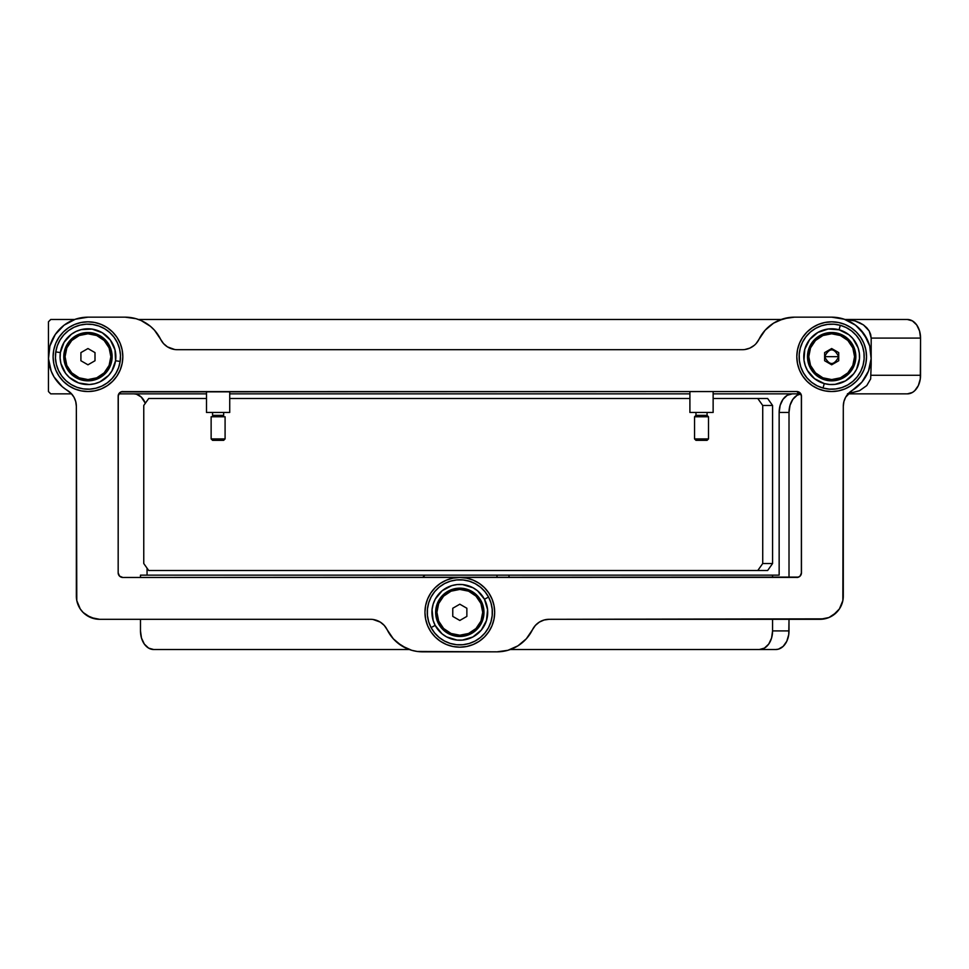 <?xml version="1.0" encoding="UTF-8"?>
<svg xmlns="http://www.w3.org/2000/svg" width="969" height="969" viewBox="0 0 969 969"><rect width="100%" height="100%" fill="white"/><g stroke="black" fill="none" stroke-linecap="round" stroke-linejoin="round"><path stroke-width="1.45" d="M823.032 388.048L824.268 383.567A27.895 27.895 0 0 1 804.779 349.264A27.895 27.895 0 0 1 839.081 329.787L840.305 325.305A32.534 32.534 0 0 0 800.297 348.041A32.534 32.534 0 0 0 823.032 388.048A32.534 32.534 0 0 1 800.297 348.041A32.534 32.534 0 0 1 840.305 325.305L834.018 324.227L827.647 324.385L821.421 325.79L815.595 328.382L810.387 332.064L805.99 336.691L802.586 342.081L800.297 348.041L799.219 354.315L799.389 360.698L800.794 366.924L803.386 372.75L807.056 377.958L811.683 382.355L817.073 385.759L823.032 388.048L829.319 389.126L835.69 388.957L841.916 387.552L847.742 384.959L852.95 381.289L857.347 376.662L860.751 371.272L863.04 365.313L864.118 359.027L863.96 352.655L862.555 346.43L859.963 340.603L856.281 335.395L851.654 330.998L846.264 327.595L840.305 325.305A32.534 32.534 0 0 1 863.04 365.313A32.534 32.534 0 0 1 823.032 388.048A32.534 32.534 0 0 0 863.04 365.313A32.534 32.534 0 0 0 840.305 325.305L839.081 329.787L828.229 329L817.897 332.428L809.66 339.538L804.779 349.264L803.991 360.117L805.203 365.458L807.419 370.449L814.541 378.685L824.268 383.567L829.658 384.487L835.121 384.354L845.452 380.926L853.677 373.804L856.596 369.189L859.491 358.687L859.346 353.225L858.146 347.895L852.768 338.435L848.808 334.668L839.081 329.787A27.895 27.895 0 0 1 858.558 364.078A27.895 27.895 0 0 1 824.268 383.567L823.032 388.048M825.249 379.981L825.588 378.746L825.249 379.981A24.177 24.177 0 0 1 808.364 350.257A24.177 24.177 0 0 1 838.088 333.372A24.177 24.177 0 0 1 854.973 363.096A24.177 24.177 0 0 1 825.249 379.981L816.819 375.742L810.653 368.62L807.686 359.669L808.364 350.257L812.603 341.827L819.726 335.662L828.677 332.694L838.088 333.372L837.749 334.608L838.088 333.372L846.518 337.6L852.684 344.734L855.651 353.685L854.973 363.096L850.746 371.527L843.611 377.692L834.66 380.66L825.249 379.981M55.778 351.904L60.369 352.583A27.895 27.895 0 0 1 92.043 329.085A27.895 27.895 0 0 1 115.553 360.759L120.144 361.437A32.534 32.534 0 0 0 92.721 324.494A32.534 32.534 0 0 0 55.778 351.904A32.534 32.534 0 0 1 92.721 324.494A32.534 32.534 0 0 1 120.144 361.437L120.459 355.066L119.526 348.767L117.37 342.76L114.088 337.285L109.8 332.561L104.676 328.757L98.911 326.032L92.721 324.494L86.362 324.179L80.052 325.112L74.044 327.268L68.569 330.55L63.845 334.826L60.054 339.949L57.316 345.715L55.778 351.904L55.463 358.276L56.396 364.586L58.552 370.594L61.834 376.057L66.11 380.793L71.234 384.584L76.999 387.309L83.189 388.86L89.56 389.175L95.87 388.23L101.878 386.086L107.353 382.803L112.077 378.516L115.868 373.392L118.593 367.626L120.144 361.437A32.534 32.534 0 0 1 83.189 388.86A32.534 32.534 0 0 1 55.778 351.904A32.534 32.534 0 0 0 83.189 388.86A32.534 32.534 0 0 0 120.144 361.437L115.553 360.759L115.008 349.894L110.357 340.058L102.29 332.755L92.043 329.085L81.178 329.617L76.03 331.471L71.343 334.281L64.039 342.348L60.369 352.583L60.102 358.046L60.902 363.46L65.565 373.295L69.235 377.341L78.574 382.937L89.33 384.536L94.744 383.724L99.892 381.883L108.625 375.403L111.883 371.006L115.553 360.759A27.895 27.895 0 0 1 83.879 384.257A27.895 27.895 0 0 1 60.369 352.583L55.778 351.904M64.051 353.128L65.311 353.322L64.051 353.128A24.177 24.177 0 0 1 91.498 332.767A24.177 24.177 0 0 1 111.871 360.214A24.177 24.177 0 0 1 84.412 380.587A24.177 24.177 0 0 1 64.051 353.128L67.224 344.249L73.559 337.26L82.086 333.227L91.498 332.767L100.376 335.94L107.365 342.275L111.399 350.802L111.871 360.214L110.599 360.032L111.871 360.214L108.698 369.092L102.363 376.081L93.836 380.114L84.412 380.587L75.534 377.413L68.545 371.079L64.511 362.551L64.051 353.128M431.072 627.585L435.178 625.405A27.895 27.895 0 0 1 446.733 587.698A27.895 27.895 0 0 1 484.452 599.242L488.558 597.061A32.534 32.534 0 0 0 444.553 583.592A32.534 32.534 0 0 0 431.072 627.585A32.534 32.534 0 0 1 444.553 583.592A32.534 32.534 0 0 1 488.558 597.061L485.021 591.756L480.527 587.226L475.234 583.677L469.347 581.218L463.097 579.959L456.714 579.934L450.452 581.158L444.553 583.592L439.248 587.117L434.718 591.611L431.157 596.904L428.71 602.791L427.438 609.053L427.426 615.424L428.649 621.686L431.072 627.585L434.609 632.902L439.102 637.42L444.396 640.981L450.282 643.44L456.532 644.7L462.916 644.712L469.178 643.489L475.076 641.066L480.382 637.529L484.912 633.036L488.473 627.742L490.92 621.856L492.191 615.606L492.204 609.222L490.98 602.96L488.558 597.061A32.534 32.534 0 0 1 475.076 641.066A32.534 32.534 0 0 1 431.072 627.585A32.534 32.534 0 0 0 475.076 641.066A32.534 32.534 0 0 0 488.558 597.061L484.452 599.242L477.572 590.811L473.029 587.771L462.625 584.573L457.162 584.561L451.796 585.615L442.179 590.715L435.251 599.108L433.155 604.159L432.065 609.513L433.107 620.342L435.178 625.405L442.058 633.835L446.6 636.887L457.005 640.073L462.467 640.085L472.896 636.96L481.327 630.08L486.486 620.499L487.577 609.671L484.452 599.242A27.895 27.895 0 0 1 472.896 636.96A27.895 27.895 0 0 1 435.178 625.405L431.072 627.585M438.472 623.661L439.599 623.067L438.472 623.661A24.177 24.177 0 0 1 448.477 590.981A24.177 24.177 0 0 1 481.157 600.986A24.177 24.177 0 0 1 471.152 633.678A24.177 24.177 0 0 1 438.472 623.661L435.759 614.625L436.704 605.25L441.174 596.94L448.477 590.981L457.513 588.268L466.901 589.213L475.198 593.682L481.157 600.986L480.03 601.592L481.157 600.986L483.87 610.022L482.925 619.409L478.456 627.706L471.152 633.678L462.116 636.391L452.741 635.434L444.432 630.964L438.472 623.661M694.543 416.779L695.972 415.362L695.972 412.455L695.972 415.362L707.067 415.362L708.496 416.779L708.496 438.921L707.067 440.338L695.972 440.338L694.543 438.921L694.543 416.779L694.543 438.921L695.972 440.338L707.067 440.338L708.496 438.921L694.543 438.921L708.496 438.921L708.496 416.779L694.543 416.779L708.496 416.779L707.067 415.362L707.067 412.455L707.067 415.362L695.972 415.362L694.543 416.779M689.904 412.455L689.904 391.537L689.904 412.455L713.136 412.455L713.136 391.537L713.136 412.455L689.904 412.455M225.087 416.779L225.087 438.921L223.657 440.338L212.562 440.338L211.133 438.921L212.562 440.338L223.657 440.338L225.087 438.921L211.133 438.921L225.087 438.921L225.087 416.779L211.133 416.779L211.133 438.921L211.133 416.779M229.726 412.455L229.726 391.537L229.726 412.455L206.494 412.455L229.726 412.455M206.494 391.537L206.494 412.455L206.494 391.537M223.657 415.362L223.657 412.455L223.657 415.362L212.562 415.362L212.562 412.455L212.562 415.362M50.618 393.777L48.45 391.537L48.45 321.817L50.776 319.491L74.613 319.491L50.776 319.491L48.45 321.817L48.45 349.01L49.455 347.798L48.45 349.01L48.45 364.344L49.455 365.543L48.45 364.344L48.45 391.537L50.776 393.862L71.561 393.862L50.776 393.862M870.174 365.543L871.179 364.344L871.179 349.01L870.174 347.798L871.179 349.01L871.179 338.084L871.179 364.344L870.174 365.543A39.511 39.511 0 0 1 865.583 376.953M843.296 596.056A23.244 23.244 0 0 1 820.053 619.3L828.943 617.532L836.489 612.493L839.372 608.968L842.848 600.586L843.296 406.302L843.296 596.056M843.296 406.302L843.902 401.602L843.296 406.302A18.593 18.593 0 0 1 852.211 390.422L861.901 382.113L868.43 371.151L871.131 358.687L869.714 346.006L864.324 334.438L855.542 325.184L844.265 319.225L838.052 317.687A39.511 39.511 0 0 0 831.668 317.166A39.511 39.511 0 0 1 852.211 390.422L845.671 397.193L843.902 401.602L845.671 397.193M861.853 382.174A39.511 39.511 0 0 0 861.95 382.065L865.608 376.905M870.174 347.798A39.511 39.511 0 0 0 860.266 329.412M844.29 319.237A39.511 39.511 0 0 0 844.265 319.225L831.668 317.166L794.483 317.166L831.668 317.166M526.324 638.801L532.478 629.705A39.511 39.511 0 0 1 497 651.834L507.877 650.308L517.906 645.851L526.324 638.801L532.478 629.705A18.593 18.593 0 0 1 549.181 619.3L824.583 618.852M497 651.834L422.629 651.834A39.511 39.511 0 0 1 387.152 629.705L393.305 638.801L401.723 645.851L411.752 650.308L417.142 651.447L497 651.834L507.877 650.308L513.049 648.431M370.449 619.3L99.577 619.3L370.449 619.3A18.593 18.593 0 0 1 387.152 629.705L393.305 638.801M99.577 619.3A23.244 23.244 0 0 1 76.345 596.056L76.345 406.302L76.781 600.586L80.257 608.968L83.152 612.493L90.686 617.532L99.577 619.3M62.186 386.619A39.511 39.511 0 0 0 67.418 390.422A18.593 18.593 0 0 1 76.345 406.302L75.727 401.602L76.345 406.302M67.418 390.422A39.511 39.511 0 0 1 87.961 317.166L125.146 317.166A39.511 39.511 0 0 1 160.624 339.295L154.471 330.199L150.51 326.383L141.195 320.569L136.023 318.692L125.146 317.166L87.961 317.166L75.364 319.225A39.511 39.511 0 0 0 75.34 319.237L64.087 325.184L55.306 334.438L49.916 346.006L48.498 358.687L51.2 371.151L54.022 376.905L62.234 386.667L71.125 393.39L73.959 397.193L75.727 401.602L73.959 397.193M81.614 317.675A39.511 39.511 0 0 0 81.578 317.687L75.364 319.225M59.363 329.412A39.511 39.511 0 0 0 49.455 347.798M49.455 365.543A39.511 39.511 0 0 0 54.046 376.953M756.111 343.571L759.006 339.295A39.511 39.511 0 0 1 794.483 317.166L783.606 318.692L773.577 323.149L765.159 330.199L759.006 339.295A18.593 18.593 0 0 1 742.315 349.7L177.327 349.7A18.593 18.593 0 0 1 160.624 339.295L157.862 334.535M177.327 349.7L742.315 349.7M169.769 348.101L174.735 349.518L167.48 346.89L163.519 343.571L160.624 339.295L161.92 341.536M380.296 622.11L373.041 619.482L380.296 622.11L384.257 625.429L387.152 629.705M532.478 629.705L535.372 625.429L539.333 622.11L544.057 620.015L549.181 619.3L546.589 619.482M754.245 345.364L749.861 348.101L744.895 349.518M801.363 395.279L801.46 572.812L800.091 576.107L797.717 577.379L122.821 577.463L119.538 576.107L118.17 572.812L118.17 396.188L119.538 392.893L121.912 391.621L796.809 391.537L800.091 392.893L801.46 396.188L801.363 573.721M788.996 317.553L778.434 320.569M749.861 348.101L747.426 348.985M150.51 326.383L141.195 320.569M136.023 318.692L130.633 317.553M87.961 317.166L81.578 317.687M55.306 334.438L49.916 346.006M54.022 376.905L62.234 386.667M76.781 600.586L80.257 608.968M86.665 615.376L95.047 618.852M397.266 642.617L406.58 648.431L411.752 650.308M539.333 622.11L544.057 620.015M832.965 615.376L839.372 608.968M857.395 386.667L861.901 382.113M867.485 339.998L860.315 329.46M798.589 391.888L799.389 392.324M800.673 575.392L800.091 576.107M798.589 577.112L122.821 577.463A4.651 4.651 0 0 1 118.17 572.812L118.266 395.279M121.04 577.112L120.241 576.676M118.266 573.721L118.17 572.812M118.957 393.608L119.538 392.893M121.04 391.888L796.809 391.537A4.651 4.651 0 0 1 801.46 396.188M820.053 619.3L549.181 619.3M801.46 572.812A4.651 4.651 0 0 1 796.809 577.463M118.17 396.188A4.651 4.651 0 0 1 122.821 391.537M87.961 391.537A34.86 34.86 0 0 0 122.821 356.677A34.86 34.86 0 0 0 87.961 321.817A34.86 34.86 0 0 1 122.821 356.677A34.86 34.86 0 0 1 87.961 391.537L94.756 390.87L101.297 388.884L107.329 385.662L112.61 381.326L116.946 376.045L120.168 370.013L122.155 363.472L122.821 356.677L122.155 349.87L120.168 343.329L116.946 337.309L112.61 332.028L107.329 327.692L101.297 324.47L94.756 322.483L87.961 321.817L81.154 322.483L74.613 324.47L68.593 327.692L63.312 332.028L58.976 337.309L55.754 343.329L53.767 349.87L53.101 356.677L53.767 363.472L55.754 370.013L58.976 376.045L63.312 381.326L68.593 385.662L74.613 388.884L81.154 390.87L87.961 391.537A34.86 34.86 0 0 1 53.101 356.677A34.86 34.86 0 0 1 87.961 321.817A34.86 34.86 0 0 0 53.101 356.677A34.86 34.86 0 0 0 87.961 391.537M831.668 391.537A34.86 34.86 0 0 0 866.528 356.677A34.86 34.86 0 0 0 831.668 321.817A34.86 34.86 0 0 1 866.528 356.677A34.86 34.86 0 0 1 831.668 391.537L838.476 390.87L845.016 388.884L851.036 385.662L856.317 381.326L860.654 376.045L863.876 370.013L865.862 363.472L866.528 356.677L865.862 349.87L863.876 343.329L860.654 337.309L856.317 332.028L851.036 327.692L845.016 324.47L838.476 322.483L831.668 321.817L824.873 322.483L818.333 324.47L812.301 327.692L807.02 332.028L802.683 337.309L799.461 343.329L797.475 349.87L796.809 356.677L797.475 363.472L799.461 370.013L802.683 376.045L807.02 381.326L812.301 385.662L818.333 388.884L824.873 390.87L831.668 391.537A34.86 34.86 0 0 1 796.809 356.677A34.86 34.86 0 0 1 831.668 321.817A34.86 34.86 0 0 0 796.809 356.677A34.86 34.86 0 0 0 831.668 391.537M459.815 647.183A34.86 34.86 0 0 0 494.674 612.323A34.86 34.86 0 0 0 459.815 577.463A34.86 34.86 0 0 1 494.674 612.323A34.86 34.86 0 0 1 459.815 647.183L466.622 646.517L473.151 644.53L479.183 641.308L484.464 636.972L488.8 631.691L492.022 625.671L494.008 619.13L494.674 612.323L494.008 605.528L492.022 598.987L488.8 592.955L484.464 587.674L479.183 583.338L473.151 580.116L466.622 578.13L459.815 577.463L453.02 578.13L446.479 580.116L440.447 583.338L435.166 587.674L430.83 592.955L427.608 598.987L425.621 605.528L424.955 612.323L425.621 619.13L427.608 625.671L430.83 631.691L435.166 636.972L440.447 641.308L446.479 644.53L453.02 646.517L459.815 647.183A34.86 34.86 0 0 1 424.955 612.323A34.86 34.86 0 0 1 459.815 577.463A34.86 34.86 0 0 0 424.955 612.323A34.86 34.86 0 0 0 459.815 647.183M133.904 393.862A18.593 13.142 90 0 1 145.338 403.261L141.208 396.999L136.472 394.213L133.904 393.862M153.623 649.509A18.593 13.142 90 0 1 140.481 630.916L141.486 638.038L144.333 644.07L148.596 648.091L153.623 649.509L409.281 649.509L153.623 649.509M147.058 568.173L147.058 575.138L147.058 568.173M140.481 575.138L140.481 577.463L140.481 575.138L424.955 575.138L140.481 575.138M140.481 619.3L140.481 630.916L140.481 619.3M772.572 575.138L779.149 575.138L779.149 412.455L789.008 412.455L789.008 577.463L789.008 412.455L779.149 412.455L780.154 405.333L783 399.301L787.264 395.279L792.303 393.862A18.593 13.142 90 0 0 779.149 412.455L779.149 575.138L509.016 575.138L509.016 577.463L509.016 575.138L497 575.138L497 577.463L497 575.138L424.955 575.138L422.629 577.463L424.955 575.138L772.572 575.138L772.572 577.463L772.572 575.138M789.008 619.3L789.008 630.916L772.572 630.916L772.572 619.3L772.572 630.916A18.593 13.142 90 0 1 759.43 649.509L775.866 649.509A18.593 13.142 -90 0 0 789.008 630.916L772.572 630.916L771.578 638.038L768.732 644.07L764.456 648.091L759.43 649.509L510.348 649.509L775.866 649.509L778.434 649.157L783.17 646.371L786.792 641.248L788.754 634.55L789.008 619.3M800.879 393.947A18.593 13.142 -90 0 0 789.008 412.455L790.014 405.333L792.86 399.301L797.124 395.279L800.879 393.947M920.55 375.269L920.55 338.084L871.179 338.084L920.55 338.084A18.593 13.142 -90 0 0 907.408 319.491L845.016 319.491L907.408 319.491L912.435 320.909L916.698 324.93L919.545 330.962L920.55 338.084L920.296 378.891L918.333 385.601L914.712 390.725L912.435 392.445L907.408 393.862A18.593 13.142 -90 0 0 920.55 375.269L871.179 375.269L920.55 375.269M848.202 393.717L859.491 390.725L866.746 385.601L870.671 378.891L871.179 364.344L870.671 378.891L866.746 385.601L859.491 390.725L847.463 393.765M870.671 334.45L871.179 338.084L869.181 330.962L870.671 334.45M866.746 327.752L869.181 330.962L863.476 324.93L866.746 327.752M859.491 322.629L863.476 324.93L854.949 320.909L859.491 322.629M850.019 319.843L854.949 320.909L844.883 319.491L850.019 319.843M848.069 393.862L907.408 393.862L848.069 393.862M796.809 391.537L799.134 393.862L800.83 393.862L713.136 393.862L799.134 393.862M118.799 393.862L206.494 393.862L118.799 393.862M229.726 393.862L689.904 393.862L229.726 393.862M781.135 319.491L138.494 319.491L781.135 319.491M845.016 319.491L907.408 319.491L845.016 319.491M767.654 570.487L148.693 570.487L143.763 563.522L143.763 405.478L148.693 398.513L206.494 398.513L148.693 398.513L143.763 405.478L143.763 563.522L148.693 570.487L757.794 570.487L762.724 563.522L772.584 563.522L767.654 570.487L757.794 570.487L762.724 563.522L762.724 405.478L772.584 405.478L772.584 563.522L762.724 563.522L762.724 405.478L757.794 398.513L767.654 398.513L772.584 405.478L762.724 405.478L757.794 398.513L713.136 398.513L767.654 398.513M689.904 398.513L229.726 398.513L689.904 398.513M110.854 356.677A22.893 22.893 0 0 1 87.961 379.569A22.893 22.893 0 0 1 65.068 356.677A22.893 22.893 0 0 0 87.961 379.569A22.893 22.893 0 0 0 110.854 356.677A22.893 22.893 0 0 0 87.961 333.784A22.893 22.893 0 0 0 65.068 356.677A22.893 22.893 0 0 1 87.961 333.784A22.893 22.893 0 0 1 110.854 356.677L109.109 347.919L104.143 340.482L96.718 335.528L87.961 333.784L79.204 335.528L71.767 340.482L66.813 347.919L65.068 356.677L66.813 365.434L71.767 372.859L79.204 377.825L87.961 379.569L96.718 377.825L104.143 372.859L109.109 365.434L110.854 356.677M94.998 352.607L87.961 348.537L94.998 352.607L94.998 360.747L87.961 364.804L94.998 360.747L87.961 364.804L80.911 360.747L87.961 364.804L80.911 360.747L80.911 352.607L87.961 348.537L80.911 352.607L80.911 360.747L80.911 352.607L87.961 348.537L94.998 352.607L94.998 360.747L94.998 352.607M854.561 356.677A22.893 22.893 0 0 1 831.668 379.569A22.893 22.893 0 0 1 808.776 356.677A22.893 22.893 0 0 0 831.668 379.569A22.893 22.893 0 0 0 854.561 356.677A22.893 22.893 0 0 0 831.668 333.784A22.893 22.893 0 0 0 808.776 356.677A22.893 22.893 0 0 1 831.668 333.784A22.893 22.893 0 0 1 854.561 356.677L852.817 347.919L847.863 340.482L840.426 335.528L831.668 333.784L822.911 335.528L815.486 340.482L810.52 347.919L808.776 356.677L810.52 365.434L815.486 372.859L822.911 377.825L831.668 379.569L840.426 377.825L847.863 372.859L852.817 365.434L854.561 356.677M838.718 352.607L831.668 348.537L838.718 352.607L838.718 360.747L831.668 364.804L838.718 360.747L831.668 364.804L824.631 360.747L831.668 364.804L824.631 360.747L824.631 352.607L831.668 348.537L824.631 352.607L824.631 360.747L824.631 352.607L831.668 348.537L838.718 352.607L838.718 360.747L838.718 352.607M831.668 356.677L824.631 356.677C829.319 347.592 834.018 347.592 838.718 356.677L831.668 356.677L838.718 356.677C834.018 365.761 829.319 365.761 824.631 356.677L831.668 356.677M482.707 612.323A22.893 22.893 0 0 1 459.815 635.216A22.893 22.893 0 0 1 436.922 612.323A22.893 22.893 0 0 0 459.815 635.216A22.893 22.893 0 0 0 482.707 612.323A22.893 22.893 0 0 0 459.815 589.431A22.893 22.893 0 0 0 436.922 612.323A22.893 22.893 0 0 1 459.815 589.431A22.893 22.893 0 0 1 482.707 612.323L480.963 603.566L475.997 596.141L468.572 591.175L459.815 589.431L451.057 591.175L443.632 596.141L438.666 603.566L436.922 612.323L438.666 621.081L443.632 628.518L451.057 633.472L459.815 635.216L468.572 633.472L475.997 628.518L480.963 621.081L482.707 612.323M466.864 608.253L459.815 604.196L466.864 608.253L466.864 616.393L459.815 620.463L466.864 616.393L459.815 620.463L452.765 616.393L459.815 620.463L452.765 616.393L452.765 608.253L459.815 604.196L452.765 608.253L452.765 616.393L452.765 608.253L459.815 604.196L466.864 608.253L466.864 616.393L466.864 608.253M50.618 319.576L48.45 321.817"/></g></svg>
